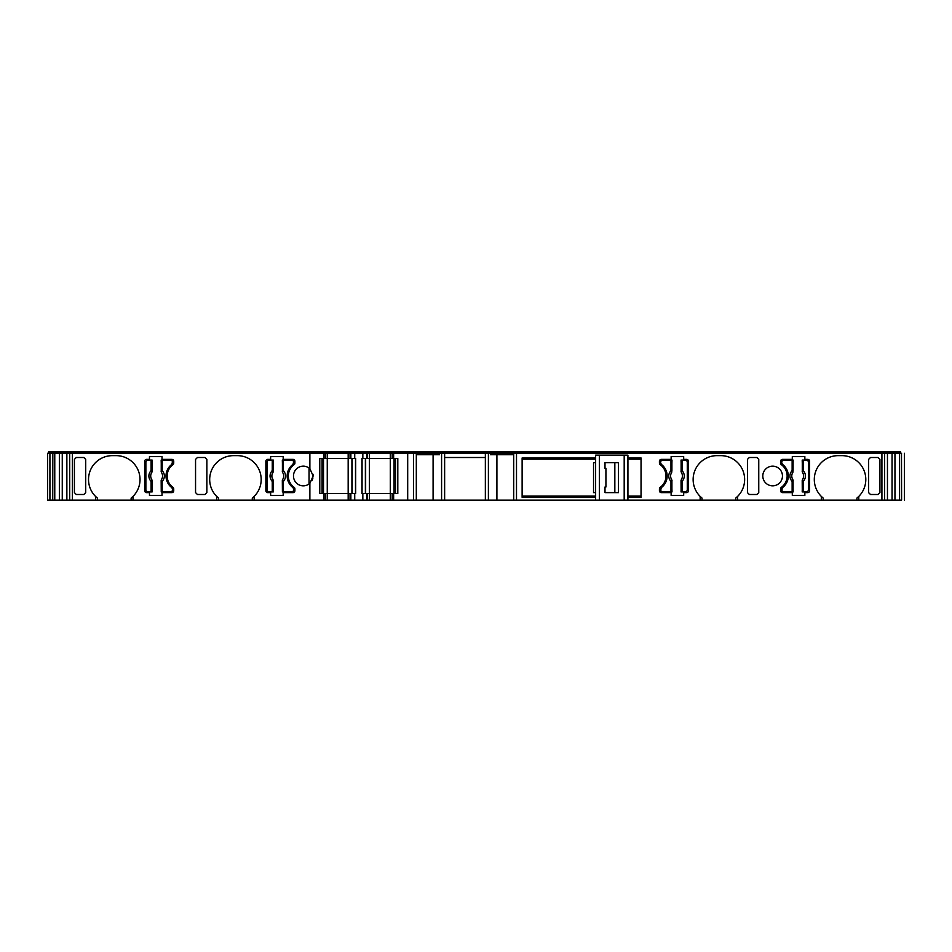 <?xml version="1.0" encoding="UTF-8"?>
<svg xmlns="http://www.w3.org/2000/svg" width="952" height="952" viewBox="0 0 952 952"><rect width="100%" height="100%" fill="white"/><g stroke="black" fill="none" stroke-linecap="round" stroke-linejoin="round"><path stroke-width="1.43" d="M52.729 500.109L52.824 453.295L52.729 500.109L52.729 453.295L52.729 500.109L52.729 453.295L52.729 500.109L52.729 453.295L52.729 500.109L52.729 453.295L52.729 500.109L47.6 500.109L47.6 453.295L49.921 453.295L49.921 500.109L49.921 453.295L49.921 500.109L49.921 453.295L52.729 453.295L52.729 500.109L52.729 453.295M309.876 453.295L323.93 453.295L323.93 458.447L319.777 458.447L319.777 493.552L323.93 493.552L323.93 500.109L72.4 500.109L72.4 453.295L309.876 453.295L309.876 468.67A9.829 9.829 -90 0 0 293.49 476A9.829 9.829 -90 0 0 309.876 483.33L309.876 500.109M702.029 500.109L702.029 498.098L700.16 496.42A23.871 23.871 90 0 1 717.011 455.639L720.759 455.639A23.871 23.871 90 0 1 735.741 498.098L737.61 496.42L737.61 500.109L627.927 500.109L627.927 455.163L624.191 455.163L624.191 500.109L627.927 500.109M513.699 453.295L513.699 500.109L416.31 500.109L416.31 453.295L881.921 453.295L881.921 500.109L858.775 500.109L858.775 496.42A23.871 23.871 90 0 0 841.925 455.639L838.177 455.639A23.871 23.871 90 0 0 821.326 496.42L823.194 498.098L823.194 500.109L737.61 500.109M782.461 476A9.829 9.829 90 0 0 772.631 466.171A9.829 9.829 90 0 0 762.802 476A9.829 9.829 90 0 0 772.631 485.829A9.829 9.829 90 0 0 782.461 476A9.829 9.829 -90 0 0 772.631 466.171A9.829 9.829 -90 0 0 762.802 476M288.337 476A14.042 14.042 90 0 1 294.12 464.647A1.868 1.868 -90 0 0 294.894 463.124L294.894 461.256A1.868 1.868 -90 0 0 293.026 459.376L283.184 459.376L283.184 456.567L270.642 456.567L270.642 459.376L267.738 459.376A1.868 1.868 -90 0 0 265.87 461.256L265.87 490.744A1.868 1.868 -90 0 0 267.738 492.624L270.642 492.624L270.642 495.433L283.184 495.433L283.184 492.624L293.026 492.624A1.868 1.868 -90 0 0 294.894 490.744L294.894 488.876A1.868 1.868 -90 0 0 294.12 487.353A14.042 14.042 90 0 1 288.337 476M167.171 476A14.042 14.042 90 0 1 172.955 464.647A1.868 1.868 -90 0 0 173.728 463.124L173.728 461.256A1.868 1.868 -90 0 0 171.86 459.376L162.018 459.376L162.018 456.567L149.476 456.567L149.476 459.376L146.572 459.376A1.868 1.868 -90 0 0 144.704 461.256L144.704 490.744A1.868 1.868 -90 0 0 146.572 492.624L149.476 492.624L149.476 495.433L162.018 495.433L162.018 492.624L171.86 492.624A1.868 1.868 -90 0 0 173.728 490.744L173.728 488.876A1.868 1.868 -90 0 0 172.955 487.353A14.042 14.042 90 0 1 167.171 476M132.994 500.109L132.994 496.42A23.871 23.871 -90 0 0 116.144 455.639L112.395 455.639A23.871 23.871 -90 0 0 95.545 496.42L97.413 498.098L97.413 500.109M112.395 455.639A23.871 23.871 -90 0 0 97.413 498.098M254.16 500.109L254.16 496.42A23.871 23.871 -90 0 0 237.31 455.639L233.561 455.639A23.871 23.871 -90 0 0 216.711 496.42L218.579 498.098L218.579 500.109M233.561 455.639A23.871 23.871 -90 0 0 218.579 498.098M309.043 468.003A9.829 9.829 -90 0 0 293.49 476A9.829 9.829 -90 0 0 309.043 483.997L309.043 468.003M309.876 483.33L313.148 476L309.876 468.67M313.148 476L312.982 474.191M324.453 453.295L324.453 451.891L323.002 451.891L323.002 453.295L323.002 451.891L48.54 451.891L48.54 453.295M792.135 460.078L793.159 460.078L792.826 472.608A5.926 5.926 90 0 0 792.826 479.392L793.159 491.922L792.135 491.922L792.135 481.498C789.184 477.833 789.184 474.167 792.135 470.502L792.135 460.078L783.163 460.078A1.404 1.404 -90 0 0 781.759 461.482L781.759 462.886L781.759 461.482L783.163 460.078M670.97 460.078L671.993 460.078L671.66 472.608A5.926 5.926 90 0 0 671.66 479.392L671.993 491.922L670.97 491.922L670.97 481.498C668.018 477.833 668.018 474.167 670.97 470.502L670.97 460.078L661.997 460.078A1.404 1.404 -90 0 0 660.593 461.482L660.593 462.886L660.593 461.482L661.997 460.078M288.789 482.664A14.518 14.518 -90 0 0 292.978 487.614C289.206 484.651 287.278 480.784 287.171 476A14.518 14.518 -90 0 0 288.706 482.485M272.831 480.046L273.284 491.922L272.26 491.922L272.26 481.498C269.309 477.833 269.309 474.167 272.26 470.502L273.224 471.514L272.938 472.597A5.926 5.926 -90 0 0 272.95 479.392L273.2 481.498L272.26 481.498L272.831 480.046L273.284 480.462M167.623 482.664A14.518 14.518 -90 0 0 171.812 487.614C168.052 484.651 166.112 480.784 166.005 476A14.518 14.518 -90 0 0 167.54 482.485M151.666 480.046L152.118 491.922L151.094 491.922L151.094 481.498C148.143 477.833 148.143 474.167 151.094 470.502L152.058 471.514L151.773 472.597A5.926 5.926 -90 0 0 151.784 479.392L152.034 481.498L151.094 481.498L151.666 480.046L152.118 480.462M624.191 500.109L599.367 500.109L599.367 455.163L624.191 455.163M513.699 500.109L595.631 500.109L595.631 455.163L595.631 500.109L599.367 500.109M413.501 500.109L393.64 500.109L393.64 493.552L397.805 493.552L397.805 458.447L393.64 458.447L393.64 453.295L413.501 453.295L413.501 500.109L416.31 500.109M367.531 500.109L367.531 493.552L393.64 493.552L393.64 500.109L323.93 500.109L323.93 493.552L350.05 493.552L350.05 500.109M52.824 453.295L69.686 453.295L69.686 500.109L72.4 500.109M69.686 500.109L52.824 500.109M904.4 500.109L904.4 453.295L904.4 500.109M901.592 500.109C905.209 500.109 905.209 500.109 901.592 500.109L901.496 453.295L901.592 500.109M901.496 500.109L884.634 500.109L884.634 453.295L881.921 453.295L881.921 451.891L369.4 451.891L369.4 453.295L393.64 453.295L393.64 458.447L367.531 458.447L367.531 453.295L369.4 453.295L369.4 500.109M881.921 500.109L884.634 500.109M858.775 500.109L823.194 500.109M700.16 500.109L700.16 496.42M735.741 500.109L735.741 498.098M595.631 457.971L522.124 457.971L522.124 497.301L595.631 497.301M627.927 497.301L641.041 497.301L641.041 457.971L627.927 457.971M737.61 496.42A23.871 23.871 90 0 0 720.759 455.639M821.326 496.42L821.326 500.109M792.302 492.624L792.302 495.433L804.845 495.433L804.845 492.624L807.748 492.624A1.868 1.868 90 0 0 809.616 490.744L809.616 461.256A1.868 1.868 90 0 0 807.748 459.376L804.845 459.376L804.845 456.567L792.302 456.567L792.302 459.376L782.461 459.376A1.868 1.868 90 0 0 780.592 461.256L780.592 463.124A1.868 1.868 90 0 0 781.366 464.647A14.042 14.042 -90 0 1 781.366 487.353A1.868 1.868 90 0 0 780.592 488.876L780.592 490.744A1.868 1.868 90 0 0 782.461 492.624L792.302 492.624M671.136 492.624L671.136 495.433L683.679 495.433L683.679 492.624L686.582 492.624A1.868 1.868 90 0 0 688.451 490.744L688.451 461.256A1.868 1.868 90 0 0 686.582 459.376L683.679 459.376L683.679 456.567L671.136 456.567L671.136 459.376L661.295 459.376A1.868 1.868 90 0 0 659.427 461.256L659.427 463.124A1.868 1.868 90 0 0 660.2 464.647A14.042 14.042 -90 0 1 660.2 487.353A1.868 1.868 90 0 0 659.427 488.876L659.427 490.744A1.868 1.868 90 0 0 661.295 492.624L671.136 492.624M747.439 492.612L749.319 494.493L756.888 494.493L758.756 492.612L758.756 459.388L756.888 457.507L749.319 457.507L747.439 459.388L747.439 492.779M758.756 492.612L758.756 459.388M868.605 492.612L870.485 494.493L878.053 494.493L879.922 492.612L879.922 459.388L878.053 457.507L870.485 457.507L868.605 459.388L868.605 492.779M879.922 492.612L879.922 459.388M856.907 500.109L856.907 498.098L858.775 496.42A23.871 23.871 90 0 0 841.925 455.639M95.545 496.42L95.545 500.109M216.711 496.42L216.711 500.109M83.835 494.493L85.704 492.612L85.704 459.388L83.835 457.507L76.267 457.507L74.387 459.388L74.387 492.612L76.267 494.493L83.835 494.493M74.387 459.388L74.387 492.612M205.001 494.493L206.87 492.612L206.87 459.388L205.001 457.507L197.433 457.507L195.553 459.388L195.553 492.612L197.433 494.493L205.001 494.493M195.553 459.388L195.553 492.612M131.126 500.109L131.126 498.098A23.871 23.871 -90 0 0 132.649 496.765M131.126 498.098L132.994 496.42M252.292 500.109L252.292 498.098A23.871 23.871 -90 0 0 253.815 496.765M252.292 498.098L254.16 496.42M325.394 500.109L325.394 493.552M350.872 500.109L350.872 493.552L350.05 493.552M354.727 500.109L354.727 493.552L355.667 493.552L355.667 458.447L354.727 458.447L354.727 453.295L367.531 453.295L367.531 458.447L361.915 458.447L361.915 493.552L362.843 493.552L362.843 500.109M350.872 493.552L354.727 493.552M362.843 493.552L367.531 493.552M392.176 493.552L392.176 500.109L392.176 493.552M407.694 453.295L407.694 500.109M433.089 500.109L433.089 454.699M496.908 454.699L496.908 500.109M605.924 468.277L604.996 468.277L604.996 462.66L618.502 462.66L618.502 492.624L604.996 492.624L604.996 487.007L605.924 487.007L605.924 468.277L605.924 487.007M522.124 457.971L522.124 496.099L595.631 496.099M627.927 496.099L641.041 496.099M522.124 459.173L595.631 459.173M627.927 459.173L641.041 459.173M595.631 455.163L599.367 455.163M354.727 458.447L323.93 458.447L323.93 453.295L354.727 453.295M69.686 453.295L72.4 453.295L72.4 451.891M416.31 453.295L413.501 453.295L413.501 451.891M884.634 453.295L901.496 453.295M901.592 453.295C905.209 453.295 905.209 453.295 901.592 453.295M807.748 492.624A1.868 1.868 90 0 0 809.616 490.744L809.616 461.256A1.868 1.868 90 0 0 807.748 459.376M686.582 492.624A1.868 1.868 90 0 0 688.451 490.744L688.451 461.256A1.868 1.868 90 0 0 686.582 459.376M265.87 490.744A1.868 1.868 -90 0 0 267.738 492.624M267.738 459.376A1.868 1.868 -90 0 0 265.87 461.256M144.704 490.744A1.868 1.868 -90 0 0 146.572 492.624M146.572 459.376A1.868 1.868 -90 0 0 144.704 461.256M312.018 480.582L312.958 477.94M319.777 493.552L319.777 458.447M416.31 454.699L439.479 454.699L439.479 453.295M441.585 453.295L441.585 500.109M485.353 457.507L444.632 457.507M488.4 500.109L488.4 453.295M490.506 453.295L490.506 454.699L513.699 454.699M595.631 492.624L593.548 492.624L593.548 462.66L595.631 462.66L595.631 492.624M614.837 492.624L614.837 462.66M614.54 492.624L614.54 462.66M887.454 453.295L887.454 500.109M53.669 453.295L53.669 451.891M55.502 453.295L55.502 451.891M60.428 453.295L60.428 451.891M62.987 453.295L62.987 451.891M67.937 453.295L67.937 451.891M309.459 453.295L309.459 451.891M324.453 451.891L327.262 451.891L327.262 500.109M348.17 500.109L348.17 451.891L327.262 451.891M348.17 451.891L350.979 451.891L350.979 453.295M355.12 453.295L355.12 451.891L350.979 451.891M362.462 453.295L362.462 451.891L355.12 451.891M366.591 453.295L366.591 451.891L362.462 451.891M366.591 451.891L369.4 451.891M394.58 453.295L394.58 451.891L394.58 453.295M393.117 453.295L393.117 451.891L393.117 453.295M408.11 453.295L408.11 451.891M415.381 453.295L415.381 451.891M439.336 453.295L439.336 451.891M440.919 453.295L440.919 451.891M443.692 453.295L443.692 451.891M486.293 453.295L486.293 451.891M489.066 453.295L489.066 451.891M490.649 453.295L490.649 451.891M514.627 453.295L514.627 451.891M886.371 453.295L886.371 451.891L881.921 451.891M891.334 453.295L891.334 451.891L886.371 451.891M893.892 453.295L893.892 451.891L891.334 451.891M898.819 453.295L898.819 451.891L893.892 451.891M900.651 453.295L900.651 451.891L898.819 451.891M392.176 453.295L392.176 458.447M362.843 453.295L362.843 458.447M350.05 453.295L350.05 458.447M325.394 458.447L325.394 453.295L325.394 458.447M781.973 463.767A1.868 1.868 -90 0 1 781.782 463.148M786.697 469.336A14.518 14.518 90 0 0 782.508 464.386C790.172 472.132 790.172 479.868 782.508 487.614L781.759 490.518L783.163 491.922A1.404 1.404 -90 0 1 781.759 490.518L781.759 489.114A1.868 1.868 -90 0 1 782.508 487.614A14.518 14.518 90 0 0 786.78 482.485M786.876 482.319A14.518 14.518 90 0 0 788.316 476M788.316 475.798A14.518 14.518 90 0 0 786.78 469.514M808.45 461.482L807.046 460.078A1.404 1.404 -90 0 1 808.45 461.482L808.45 490.518L807.046 491.922L802.203 491.922L802.536 479.392A5.926 5.926 90 0 0 802.536 472.608L802.203 460.078L803.226 460.078L803.226 470.502C806.177 474.167 806.177 477.833 803.226 481.498L802.655 480.046M660.807 463.767A1.868 1.868 -90 0 1 660.617 463.148M665.531 469.336A14.518 14.518 90 0 0 661.342 464.386C669.006 472.132 669.006 479.868 661.342 487.614L660.593 490.518L661.997 491.922A1.404 1.404 -90 0 1 660.593 490.518L660.593 489.114A1.868 1.868 -90 0 1 661.342 487.614A14.518 14.518 90 0 0 665.615 482.485M665.71 482.319A14.518 14.518 90 0 0 667.15 476M667.15 475.798A14.518 14.518 90 0 0 665.615 469.514M687.284 461.482L685.88 460.078A1.404 1.404 -90 0 1 687.284 461.482L687.284 490.518L685.88 491.922L681.037 491.922L681.37 479.392A5.926 5.926 90 0 0 681.37 472.608L681.037 460.078L682.06 460.078L682.06 470.502C685.012 474.167 685.012 477.833 682.06 481.498L681.489 480.046M293.502 488.233A1.868 1.868 90 0 1 293.704 488.852M292.323 491.922L293.728 490.518L293.728 489.114L293.728 490.518A1.404 1.404 90 0 1 292.323 491.922L282.411 491.922L282.673 479.403A5.926 5.926 -90 0 0 282.661 472.608L282.327 460.078L283.339 460.078L283.339 470.502C286.302 474.167 286.302 477.833 283.339 481.498L283.339 491.922M282.411 491.922L282.327 480.462L282.661 479.392L283.339 481.498L282.411 481.498M288.611 469.681A14.518 14.518 -90 0 0 287.171 476C287.278 471.216 289.206 467.349 292.978 464.386L293.728 461.482L292.323 460.078A1.404 1.404 90 0 1 293.728 461.482L293.728 462.886A1.868 1.868 90 0 1 292.978 464.386A14.518 14.518 -90 0 0 288.706 469.514M267.036 490.518L268.44 491.922A1.404 1.404 90 0 1 267.036 490.518L267.036 461.482L268.44 460.078L273.284 460.078L272.831 471.954M172.336 488.233A1.868 1.868 90 0 1 172.538 488.852M171.158 491.922L172.562 490.518L172.562 489.114L172.562 490.518A1.404 1.404 90 0 1 171.158 491.922L161.245 491.922L161.507 479.403A5.926 5.926 -90 0 0 161.495 472.608L161.162 460.078L162.173 460.078L162.173 470.502C165.136 474.167 165.136 477.833 162.173 481.498L162.173 491.922M161.245 491.922L161.162 480.462L161.495 479.392L162.173 481.498L161.245 481.498M167.445 469.681A14.518 14.518 -90 0 0 166.005 476C166.112 471.216 168.04 467.349 171.812 464.386L172.562 461.482L171.158 460.078A1.404 1.404 90 0 1 172.562 461.482L172.562 462.886A1.868 1.868 90 0 1 171.812 464.386A14.518 14.518 -90 0 0 167.54 469.514M146.275 491.506A1.404 1.404 90 0 1 145.87 490.518L145.87 461.482L147.274 460.078L152.118 460.078L151.666 471.954M145.87 490.518L147.274 491.922A1.404 1.404 90 0 1 146.287 491.506M66.866 500.109L66.866 453.295M322.062 493.552L322.062 458.447L322.062 493.552M395.508 458.447L395.508 493.552L395.508 458.447M444.632 453.295L444.632 500.109M485.353 500.109L485.353 453.295M781.759 462.886L782.508 464.386M783.163 491.922L792.135 491.922M793.159 480.462L793.076 481.498L792.135 481.498L792.707 480.046M792.814 472.597L792.135 470.502L793.076 470.502L792.814 472.597A5.938 5.938 -90 0 0 792.814 479.403M802.286 491.922L802.203 480.462M807.046 460.078L803.226 460.078M802.203 471.537L802.286 470.502L803.226 470.502L802.655 471.954M660.593 462.886L661.342 464.386M661.997 491.922L670.97 491.922M671.993 480.462L671.91 481.498L670.97 481.498L671.541 480.046M671.648 472.597L670.97 470.502L671.91 470.502L671.648 472.597A5.938 5.938 -90 0 0 671.648 479.403M681.12 491.922L681.037 480.462M685.88 460.078L682.06 460.078M681.037 471.537L681.12 470.502L682.06 470.502L681.489 471.954M293.728 489.114L292.978 487.614M292.323 460.078L283.339 460.078M282.327 471.537L282.411 470.502L283.339 470.502L282.78 471.954M273.2 460.078L273.284 471.537M268.44 491.922L272.26 491.922M172.562 489.114L171.812 487.614M171.158 460.078L162.173 460.078M161.162 471.537L161.245 470.502L162.173 470.502L161.614 471.954M152.034 460.078L152.118 471.537M147.274 491.922L151.094 491.922M802.286 481.498L803.226 481.498L803.226 491.922M681.12 481.498L682.06 481.498L682.06 491.922M273.2 470.502L272.26 470.502L272.26 460.078M152.034 470.502L151.094 470.502L151.094 460.078M323.513 493.552L323.513 458.447M351.919 493.552L351.919 458.447M394.057 493.552L394.057 458.447L394.057 493.552M365.651 458.447L365.651 493.552L365.651 458.447M355.501 493.552L355.501 458.447M362.069 458.447L362.069 493.552M892.06 453.295L892.06 500.109M62.261 500.109L62.261 453.295M894.963 453.295L894.963 500.109M59.357 500.109L59.357 453.295M899.557 500.109L899.557 453.295M54.764 453.295L54.764 500.109M272.938 479.403A5.938 5.938 90 0 1 272.938 472.597M151.773 479.403A5.938 5.938 90 0 1 151.773 472.597M516.508 500.109L516.508 451.891M366.71 493.552L366.71 500.109M390.308 451.891L390.308 500.109M53.728 453.295L53.728 451.891M70.591 453.295L70.591 451.891M351.526 453.295L351.526 451.891M366.044 453.295L366.044 451.891M883.73 453.295L883.73 451.891M900.592 453.295L900.592 451.891M366.71 453.295L366.71 458.447M350.872 458.447L350.872 453.295M793.076 481.498L793.076 491.922M793.076 460.078L793.076 470.502M802.286 470.502L802.286 460.078M802.548 472.597A5.938 5.938 -90 0 1 802.548 479.403M671.91 481.498L671.91 491.922M671.91 460.078L671.91 470.502M681.12 470.502L681.12 460.078M681.382 472.597A5.938 5.938 -90 0 1 681.382 479.403M282.411 470.502L282.411 460.078M282.673 472.597A5.938 5.938 90 0 1 282.673 479.403M273.2 481.498L273.2 491.922M161.245 470.502L161.245 460.078M161.507 472.597A5.938 5.938 90 0 1 161.507 479.403M152.034 481.498L152.034 491.922M352.192 493.552L352.192 458.447M365.378 458.447L365.378 493.552"/></g></svg>
